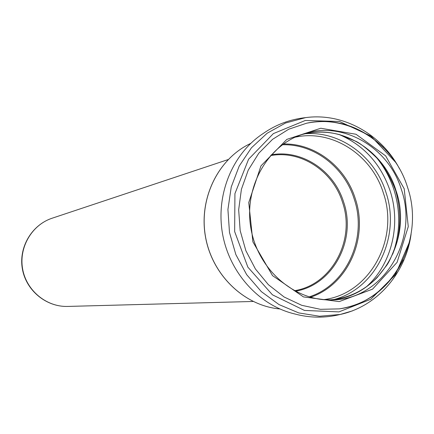 <?xml version="1.0" encoding="UTF-8"?>
<svg xmlns="http://www.w3.org/2000/svg" width="434" height="434" viewBox="0 0 434 434"><rect width="100%" height="100%" fill="white"/><g stroke="black" fill="none" stroke-linecap="round" stroke-linejoin="round"><path stroke-width="0.65" d="M270.534 155.611C300.898 149.866 333.008 171.099 342.54 202.347C355.712 240.105 331.771 284.986 294.312 290.726M295.239 291.225C332.905 285.252 356.873 240.062 343.625 202.06C334.028 170.627 301.809 149.204 271.239 154.829M282.366 144.761C313.918 143.719 344.325 167.025 354.182 198.913C367.647 238.163 346.598 285.019 309.133 296.889M253.098 301.467L67.661 306.431C46.427 307.12 26.322 290.52 22.611 268.885C18.716 247.277 31.948 224.812 52.14 218.215L228.132 159.582M283.424 143.99C315.057 143.22 345.399 166.661 355.283 198.62C368.775 238.006 347.873 285.019 310.391 297.247M294.979 137.247C331.918 128.903 371.781 154.705 383.406 193.119C399.513 239.34 369.524 294.23 323.552 299.644M305.189 133.748C340.278 130.938 374.981 156.614 385.951 192.37C400.956 236.096 376.468 288.252 334.343 299.449M339.269 134.562C364.017 145.341 380.976 164.133 390.139 190.933C401.293 224.801 391.555 264.528 366.101 287.048M375.584 156.479C383.835 166.287 389.965 177.398 393.974 189.804C400.669 211.564 400.256 232.982 392.748 254.058M396.025 190.645C413.347 240.002 378.849 298.294 329.352 299.927C347.786 298.532 363.714 291.084 377.13 277.586L386.916 265.065C389.678 261.094 393.101 253.136 397.191 241.201C401 224.286 400.484 207.392 395.634 190.515C391.37 179.025 385.49 168.56 377.998 159.132C368.558 149.931 361.3 144.039 356.233 141.451L339.996 134.762C326.656 131.16 313.435 131.242 300.333 135.001C339.214 122.703 383.64 149.285 396.025 190.645M295.337 137.079L302.644 134.187C342.263 120.104 388.685 146.963 401.401 189.593C419.249 240.295 382.739 300.013 331.804 299.905L322.109 299.503M404.2 188.768L408.269 226.624L397.077 262.353L372.562 289.142L339.22 301.603L303.469 296.916L272.525 275.628L252.886 241.852L248.763 202.526L260.98 165.864L286.825 139.39L320.802 128.242L356.021 134.263L385.658 155.893L404.2 188.768M306.621 123.207C349.706 113.941 394.566 144.088 407.591 187.428C425.499 239.465 392.499 301.901 339.29 308.872L320.433 309.323L301.733 305.319L284.096 296.986L268.396 284.693L255.425 268.999L245.856 250.668L240.17 230.6L238.662 209.801L241.407 189.305L248.237 170.128L258.8 153.213L272.536 139.363L288.74 129.213L306.621 123.207C335.14 117.744 360.746 125.838 383.439 147.495M409.495 241.971L395.401 274.733L370.777 299.27L338.965 311.889L304.473 310.44L272.449 294.822L247.868 267.149L234.653 231.572L234.93 193.624L248.59 159.224L273.36 133.607L305.286 120.478L339.496 121.477L371.016 136.14L395.445 162.121M352.554 310.847L340.234 314.46L319.549 316.25L298.782 312.925L279.024 304.592L261.333 291.621L246.669 274.662L235.857 254.59L229.488 232.483L227.926 209.53L231.241 186.973L239.232 166.027L251.438 147.799L267.165 133.222L285.545 123.006L305.601 117.625C290.118 119.307 276.024 124.569 263.319 133.422M411.085 234.143C405.958 272.661 377.591 306.404 340.234 314.46C325.104 318.171 310.06 318.03 295.098 314.042C259.434 305.807 229.402 272.981 222.517 233.693C215.589 194.416 232.629 153.311 263.346 133.406M326.78 121.504L327.974 121.764M359.851 302.932L358.815 303.588M279.8 308.954C244.239 305.824 212.166 275.075 205.51 236.704C198.669 198.36 218.324 158.513 250.673 143.432C218.161 158.627 198.636 198.479 205.45 236.709C212.096 274.972 244.054 305.769 279.8 308.954M67.661 306.431C46.107 307.093 26.056 290.4 22.378 268.923C18.499 247.483 31.655 224.948 52.14 218.215M331.804 299.905C294.675 301.234 258.046 269.932 250.971 228.702C243.55 187.542 267.295 145.612 302.644 134.187M339.29 308.872C367.945 304.272 389.249 287.926 403.191 259.847M399.611 168.945C381.643 134.486 343.462 112.449 305.601 117.625"/></g></svg>
